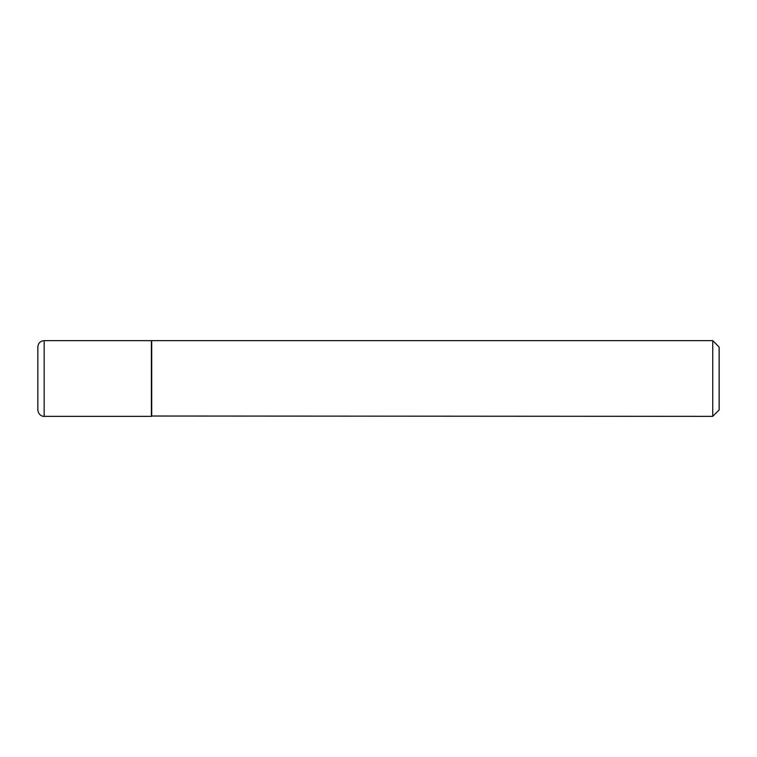 <?xml version="1.0" encoding="UTF-8"?>
<svg xmlns="http://www.w3.org/2000/svg" width="757" height="757" viewBox="0 0 757 757"><rect width="100%" height="100%" fill="white"/><g stroke="black" fill="none" stroke-linecap="round" stroke-linejoin="round"><path stroke-width="1.14" d="M44.161 416.35L44.161 340.65L151.391 340.65L151.391 416.35L44.161 416.35C44.01 416.634 38.768 416.312 37.85 410.029L37.85 378.5L37.85 410.029M44.161 340.65C40.329 341.029 38.228 343.129 37.85 346.971L37.85 378.5M151.391 416.028L712.744 416.35L712.744 340.65L151.712 340.65L151.712 416.35M712.744 340.65L719.15 347.066L719.15 409.934L712.744 416.35"/></g></svg>
